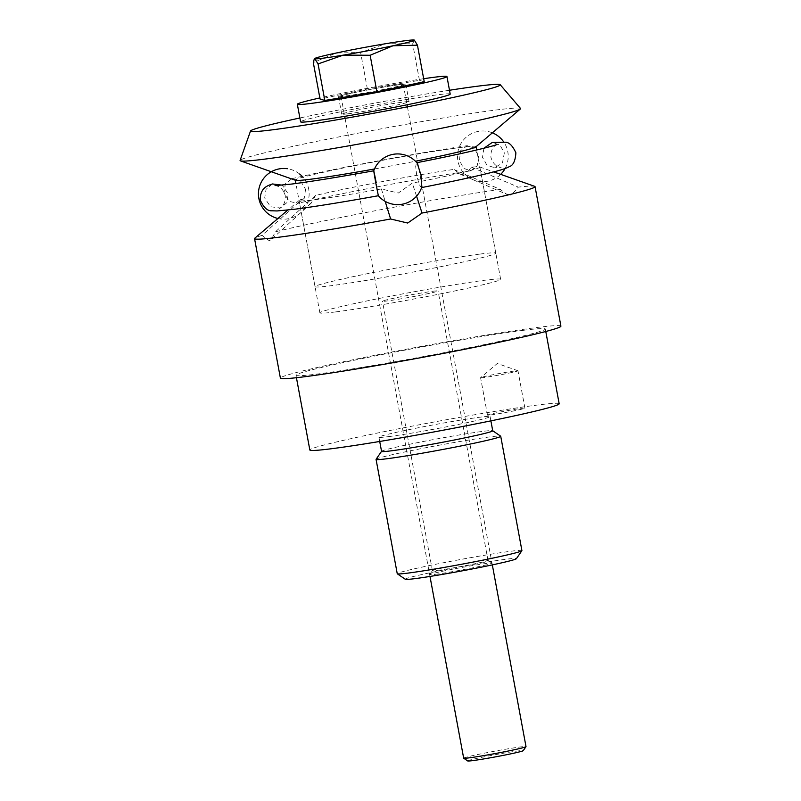 <?xml version="1.0" encoding="UTF-8"?>
<svg xmlns="http://www.w3.org/2000/svg" width="801" height="801" viewBox="0 0 801 801"><rect width="100%" height="100%" fill="white"/><g stroke="black" fill="none" stroke-linecap="round" stroke-linejoin="round"><path stroke-width="0.6" stroke-dasharray="4 3" d="M559.178 403.774A126.788 4.876 -10.5 0 0 536.95 405.096A126.788 4.876 -10.5 0 0 396.855 429.126A126.788 4.876 -10.5 0 0 309.837 449.982M523.093 330.352A126.788 4.876 -10.5 0 0 383.008 354.372A126.788 4.876 -10.5 0 0 295.99 375.238A126.788 4.876 -10.5 0 0 318.217 373.917A126.788 4.876 -10.5 0 0 458.302 349.887A126.788 4.876 -10.5 0 0 545.321 329.031A126.788 4.876 -10.5 0 0 523.093 330.352M388.835 436.595A56.531 2.173 -10.5 0 0 451.293 425.882A56.531 2.173 -10.5 0 0 490.092 416.58A56.531 2.173 -10.5 0 0 480.189 417.171A56.531 2.173 -10.5 0 0 417.721 427.874A56.531 2.173 -10.5 0 0 378.923 437.186A56.531 2.173 -10.5 0 0 388.835 436.595M381.556 451.384A56.531 2.173 169.5 0 1 381.576 451.293A56.531 2.173 169.5 0 1 421.376 441.882A56.531 2.173 169.5 0 1 482.813 431.369A56.531 2.173 169.5 0 1 492.675 430.708A56.531 2.173 169.5 0 1 492.725 430.778M521.912 550.597A63.399 2.433 -10.5 0 0 510.798 551.258A63.399 2.433 -10.5 0 0 440.76 563.273A63.399 2.433 -10.5 0 0 397.246 573.706M376.09 459.273A63.399 2.433 169.5 0 1 420.715 448.72A63.399 2.433 169.5 0 1 489.611 436.935A63.399 2.433 169.5 0 1 500.665 436.185M405.296 579.273A56.531 2.173 169.5 0 1 443.023 570.102A56.531 2.173 169.5 0 1 506.502 559.188A56.531 2.173 169.5 0 1 516.395 558.687M514.653 370.993A19.024 0.731 -10.5 0 0 494.237 374.478A19.024 0.731 -10.5 0 0 480.62 377.671A19.024 0.731 -10.5 0 0 480.59 377.722A19.024 0.731 -10.5 0 0 483.924 377.521A19.024 0.731 -10.5 0 0 504.94 373.927A19.024 0.731 -10.5 0 0 517.987 370.793A19.024 0.731 -10.5 0 0 517.937 370.753A19.024 0.731 -10.5 0 0 514.653 370.993M490.853 414.898A19.024 0.731 -10.5 0 0 511.869 411.293A19.024 0.731 -10.5 0 0 524.915 408.17A19.024 0.731 -10.5 0 0 521.581 408.36A19.024 0.731 -10.5 0 0 500.575 411.964A19.024 0.731 -10.5 0 0 487.519 415.098A19.024 0.731 -10.5 0 0 490.853 414.898M437.366 570.382A28.265 1.081 -10.5 0 0 468.595 565.025A28.265 1.081 -10.5 0 0 487.999 560.37A28.265 1.081 -10.5 0 0 487.969 560.34A28.265 1.081 -10.5 0 0 483.043 560.67A28.265 1.081 -10.5 0 0 452.325 565.927A28.265 1.081 -10.5 0 0 432.42 570.632A28.265 1.081 -10.5 0 0 432.41 570.672A28.265 1.081 -10.5 0 0 437.366 570.382M433.101 291.214A28.265 1.081 169.5 0 1 438.057 290.923A28.265 1.081 169.5 0 1 418.663 295.569A28.265 1.081 169.5 0 1 387.424 300.926A28.265 1.081 169.5 0 1 382.467 301.226A28.265 1.081 169.5 0 1 401.872 296.57A28.265 1.081 169.5 0 1 433.101 291.214M435.223 574.337A31.7 1.222 -10.5 0 0 470.808 568.219A31.7 1.222 -10.5 0 0 491.964 563.083A31.7 1.222 -10.5 0 0 486.437 563.453A31.7 1.222 -10.5 0 0 451.994 569.341A31.7 1.222 -10.5 0 0 429.676 574.627A31.7 1.222 -10.5 0 0 435.223 574.337M465.041 175.069L460.445 174.258L453.807 169.432A91.925 3.534 -10.5 0 0 315.544 195.474L275.484 231.789L271.329 239.519L269.246 240.731L262.027 235.404L302.317 199.038A91.925 3.534 -10.5 0 0 299.244 200.35A91.925 3.534 -10.5 0 0 299.083 200.62A91.925 3.534 -10.5 0 0 315.204 199.659A91.925 3.534 -10.5 0 0 381.396 188.936L398.247 193.061L412.275 183.119A91.925 3.534 -10.5 0 0 479.849 167.109A91.925 3.534 -10.5 0 0 479.609 166.918A91.925 3.534 -10.5 0 0 471.469 167.179L465.041 175.069M460.445 174.258L506.843 194.353L500.325 189.436L453.807 169.432M506.843 194.353L511.348 195.134L518.307 187.134A142.638 5.477 -10.5 0 1 534.678 186.343M335.999 311.869A91.925 3.534 -10.5 0 0 437.556 294.448A91.925 3.534 -10.5 0 0 500.655 279.319A91.925 3.534 -10.5 0 0 484.535 280.28A91.925 3.534 -10.5 0 0 382.968 297.702A91.925 3.534 -10.5 0 0 319.879 312.821A91.925 3.534 -10.5 0 0 335.999 311.869M315.544 195.474L311.138 203.214L309.016 204.455L302.317 199.038M262.027 235.414A142.638 5.477 -10.5 0 0 254.788 238.207M560.91 326.137A142.638 5.477 -10.5 0 0 535.899 327.629A142.638 5.477 -10.5 0 0 378.302 354.653A142.638 5.477 -10.5 0 0 280.4 378.122M500.325 189.436A142.638 5.477 -10.5 0 0 275.484 231.789M416.57 196.155L412.275 183.119M381.396 188.936L385.181 201.371M471.469 167.179L518.307 187.134M520.53 108.465A142.638 5.477 -10.5 0 0 495.579 110.067A142.638 5.477 -10.5 0 0 339.464 136.801A142.638 5.477 -10.5 0 0 240.09 160.44M449.491 90.253A127.009 4.876 -10.5 0 0 299.884 117.987M475.894 146.853A91.925 3.534 -10.5 0 0 476.054 146.593A91.925 3.534 -10.5 0 0 459.934 147.544A91.925 3.534 -10.5 0 0 358.367 164.966A91.925 3.534 -10.5 0 0 295.279 180.095A91.925 3.534 -10.5 0 0 295.519 180.285M479.689 254.117A91.925 3.534 -10.5 0 0 378.122 271.539A91.925 3.534 -10.5 0 0 315.033 286.668A91.925 3.534 -10.5 0 0 331.143 285.707A91.925 3.534 -10.5 0 0 432.71 268.285A91.925 3.534 -10.5 0 0 495.799 253.156A91.925 3.534 -10.5 0 0 479.689 254.117M374.467 168.981A91.925 3.534 -10.5 0 0 415.439 161.221M272.44 183.96L266.052 189.346L264.69 197.997L270.528 206.738L280.49 208.01L286.878 202.623L288.25 193.982L282.252 185.151M373.747 170.803L376.22 182.738C379.073 199.169 378.983 199.519 375.939 183.789M421.807 186.973L421.296 187.644L419.023 184.13L416.67 175.119L415.699 166.498L416.51 162.743L417.231 163.184M483.904 148.235L482.522 157.386L486.928 165.186L494.698 167.739L502.487 162.823L504.35 152.861L499.944 145.051L492.194 142.508M478.537 156.155L477.206 165.857L470.728 170.803L463.599 168.34L459.384 160.34L460.695 150.638L467.153 145.702L474.312 148.155L478.537 156.155M305.561 189.316L304.23 198.318L297.802 203.374L289.121 201.341L284.015 192.791L285.356 183.789L291.794 178.733L300.475 180.766L305.561 189.316M414.287 40.06L412.685 43.805L385.822 43.685L360.61 52.465L336.13 53.046L313.291 62.518M463.669 758.167A31.7 1.222 169.5 0 1 485.426 752.95A31.7 1.222 169.5 0 1 520.45 746.943A31.7 1.222 169.5 0 1 526.007 746.612M467.694 760.95A28.265 1.081 169.5 0 1 486.557 756.364A28.265 1.081 169.5 0 1 518.297 750.907A28.265 1.081 169.5 0 1 523.243 750.657M397.757 84.956A31.7 1.222 -10.5 0 0 362.733 90.954A31.7 1.222 -10.5 0 0 340.976 96.17A31.7 1.222 -10.5 0 0 346.533 95.84A31.7 1.222 -10.5 0 0 381.556 89.832A31.7 1.222 -10.5 0 0 403.314 84.616A31.7 1.222 -10.5 0 0 397.757 84.956M399.809 84.516A34.233 1.312 169.5 0 1 405.807 84.155A34.233 1.312 169.5 0 1 382.307 89.792A34.233 1.312 169.5 0 1 344.49 96.28A34.233 1.312 169.5 0 1 338.483 96.631A34.233 1.312 169.5 0 1 361.982 91.004A34.233 1.312 169.5 0 1 399.809 84.516M347.744 113.842A34.233 1.312 -10.5 0 0 385.561 107.354A34.233 1.312 -10.5 0 0 409.061 101.727A34.233 1.312 -10.5 0 0 403.063 102.077A34.233 1.312 -10.5 0 0 365.236 108.566A34.233 1.312 -10.5 0 0 341.737 114.203A34.233 1.312 -10.5 0 0 347.744 113.842M450.202 94.097A76.075 2.924 -10.5 0 0 436.865 94.888A76.075 2.924 -10.5 0 0 352.81 109.306A76.075 2.924 -10.5 0 0 300.595 121.822M423.669 78.708A76.075 2.924 -10.5 0 0 319.859 97.942M424.23 81.732L419.464 80.34L367.379 89.001L320.07 99.054M419.464 80.34L412.685 43.805M367.379 89.001L360.61 52.465M296.44 377.712L295.99 375.238M490.092 416.58L490.893 420.865M517.937 370.753L497.291 363.474L480.62 377.671M524.915 408.17L517.987 370.793M487.999 560.37L438.057 290.923M487.969 560.34L491.964 563.083M500.655 279.319L479.849 167.109M299.244 200.35L287.839 210.062M311.138 203.214L271.329 239.519M319.879 312.821L299.083 200.62M479.609 166.918L493.726 171.895M432.42 570.632L429.676 574.627M432.41 570.672L382.467 301.226M487.519 415.098L480.59 377.722M378.923 437.186L379.714 441.471M545.781 331.494L545.321 329.031M315.033 286.668L295.909 183.499M495.799 253.156L476.685 149.997M280.49 208.01L279.259 208.47C278.828 208.39 286.037 206.528 285.246 195.544C282.172 185.151 274.763 185.832 275.023 185.622M496.94 144.49C497.191 144.731 490.232 146.333 490.953 157.417C494.247 168.02 501.326 167.019 501.176 167.339L494.698 167.739M470.728 170.803C424.23 177.472 335.479 194.192 297.802 203.374M505.091 168.53A25.362 25.362 0 0 0 503.859 142.127M492.365 132.826A25.362 25.362 0 0 0 457.922 160.951A25.362 25.362 0 0 0 500.695 174.358M277.937 218.493A25.362 25.362 0 0 0 302.948 177.201M299.684 174.057A25.362 25.362 0 0 0 287.349 168.721M291.794 178.733C330.573 169.291 419.684 152.51 467.153 145.702M340.976 96.17L344.72 116.355M345.091 118.388L429.987 576.44M409.061 101.727L405.807 84.155M341.737 114.203L338.483 96.631M403.314 84.616L407.048 104.801M407.429 106.833L492.325 564.885"/><path stroke-width="1.2" d="M296.44 377.712L309.837 449.982A126.788 4.876 -10.5 0 0 332.065 448.66A126.788 4.876 -10.5 0 0 472.159 424.63A126.788 4.876 -10.5 0 0 559.178 403.774L545.781 331.494M490.893 420.865L492.725 430.778A56.531 2.173 169.5 0 1 453.927 440.079A56.531 2.173 169.5 0 1 391.469 450.793A56.531 2.173 169.5 0 1 381.556 451.384L379.714 441.471M376.059 459.373L397.246 573.706A63.399 2.433 -10.5 0 0 397.306 573.786A63.399 2.433 -10.5 0 0 408.36 573.045A63.399 2.433 -10.5 0 0 477.256 561.261A63.399 2.433 -10.5 0 0 521.882 550.698A63.399 2.433 -10.5 0 0 521.912 550.597L500.725 436.275A63.399 2.433 169.5 0 1 457.211 446.698A63.399 2.433 169.5 0 1 387.173 458.713A63.399 2.433 169.5 0 1 376.059 459.373A63.399 2.433 169.5 0 1 376.09 459.273L381.546 451.343M521.882 550.698L516.395 558.687A56.531 2.173 169.5 0 1 476.595 568.099A56.531 2.173 169.5 0 1 415.158 578.612A56.531 2.173 169.5 0 1 405.296 579.273L397.306 573.786M287.839 210.062L254.788 238.207A142.638 5.477 -10.5 0 0 254.548 238.628A142.638 5.477 -10.5 0 0 279.559 237.136A142.638 5.477 -10.5 0 0 390.618 218.983L407.699 223.038L422.047 213.056L416.57 196.155M254.548 238.628L280.4 378.122A142.638 5.477 -10.5 0 0 305.411 376.64A142.638 5.477 -10.5 0 0 463.008 349.606A142.638 5.477 -10.5 0 0 560.91 326.137L535.058 186.643A142.638 5.477 -10.5 0 0 534.678 186.343L493.726 171.895M385.181 201.371L390.618 218.983M422.047 213.056A142.638 5.477 -10.5 0 0 535.058 186.643M492.715 430.738L500.665 436.185A63.399 2.433 169.5 0 1 500.725 436.275M299.884 117.987A127.009 4.876 -10.5 0 0 250.533 130.994L240.09 160.44A142.638 5.477 -10.5 0 0 240.46 160.871A142.638 5.477 -10.5 0 0 265.091 159.079A142.638 5.477 -10.5 0 0 418.212 132.926A142.638 5.477 -10.5 0 0 520.34 108.996A142.638 5.477 -10.5 0 0 520.53 108.465L500.225 84.716A127.009 4.876 -10.5 0 0 478.017 86.148A127.009 4.876 -10.5 0 0 449.491 90.253M250.533 130.994A127.009 4.876 -10.5 0 0 272.791 129.782A127.009 4.876 -10.5 0 0 414.437 105.452A127.009 4.876 -10.5 0 0 500.225 84.716M240.46 160.871L295.519 180.285A91.925 3.534 -10.5 0 0 311.399 179.134A91.925 3.534 -10.5 0 0 374.467 168.981M415.439 161.221A91.925 3.534 -10.5 0 0 475.894 146.853L520.34 108.996M282.252 185.151L272.44 183.96C268.525 185.431 259.854 187.304 260.315 200.16C263.669 207.609 267.534 211.154 271.899 210.783L277.066 210.953L294.948 209.201C315.714 206.498 343.519 202.012 378.352 195.734L375.939 183.789C373.016 167.359 373.116 167.019 376.22 182.738M275.023 185.622L291.734 184.05C311.879 181.437 339.213 177.011 373.747 170.803L373.737 170.803A25.362 25.362 0 0 1 417.231 163.184L421.066 175.289L421.807 186.973A25.362 25.362 0 0 1 378.342 195.734M492.194 142.508L483.904 148.235M417.451 45.196L424.23 81.732L376.911 91.795L324.826 100.455L320.07 99.054L313.291 62.518L314.312 58.894L314.853 58.773L318.057 63.92L343.269 55.139A50.713 1.952 169.5 0 1 323.574 58.123A50.713 1.952 169.5 0 1 314.853 58.773A50.713 1.952 169.5 0 1 314.773 58.503A50.713 1.952 169.5 0 1 336.13 53.046A50.713 1.952 169.5 0 1 385.822 43.685A50.713 1.952 169.5 0 1 405.526 40.701A50.713 1.952 169.5 0 1 414.247 40.05L414.287 40.06A50.713 1.952 169.5 0 1 414.287 40.06A50.713 1.952 169.5 0 1 392.971 45.777L417.451 45.196L414.287 40.06M492.325 564.885L526.007 746.612A31.7 1.222 169.5 0 1 525.987 746.662A31.7 1.222 169.5 0 1 503.679 751.939A31.7 1.222 169.5 0 1 469.226 757.836A31.7 1.222 169.5 0 1 463.699 758.207A31.7 1.222 169.5 0 1 463.669 758.167L429.987 576.44M525.987 746.662L523.243 750.657A28.265 1.081 169.5 0 1 503.348 755.363A28.265 1.081 169.5 0 1 472.63 760.62A28.265 1.081 169.5 0 1 467.694 760.95L463.699 758.207M319.859 97.942A76.075 2.924 -10.5 0 0 297.341 104.26L300.595 121.822A76.075 2.924 -10.5 0 0 313.932 121.031A76.075 2.924 -10.5 0 0 397.987 106.613A76.075 2.924 -10.5 0 0 450.202 94.097L446.948 76.536A76.075 2.924 -10.5 0 0 433.611 77.327A76.075 2.924 -10.5 0 0 423.669 78.708M297.341 104.26A76.075 2.924 -10.5 0 0 310.678 103.469A76.075 2.924 -10.5 0 0 394.733 89.051A76.075 2.924 -10.5 0 0 446.948 76.536M343.269 55.139L370.142 55.259L392.971 45.777A50.713 1.952 169.5 0 1 343.269 55.139M376.911 91.795L370.142 55.259M324.826 100.455L318.057 63.92M295.909 183.499L295.299 180.205M476.685 149.997L476.074 146.703M492.194 142.498L504.7 142.238C508.765 141.857 512.49 145.371 515.884 152.791C515.373 160.941 513.151 165.567 509.226 166.658C507.153 168.01 502.187 169.702 494.327 171.744C478.187 175.95 453.837 181.246 421.296 187.644M503.859 142.127A25.362 25.362 0 0 0 492.365 132.826M302.948 177.201A25.362 25.362 0 0 0 299.684 174.057M287.349 168.721A25.362 25.362 0 0 0 258.863 198.448A25.362 25.362 0 0 0 277.937 218.493M500.695 174.358A25.362 25.362 0 0 0 505.091 168.53M496.93 144.5L496.94 144.49C492.435 146.603 457.551 154.813 416.5 162.743M344.72 116.355L345.091 118.388M407.048 104.801L407.429 106.833"/></g></svg>
